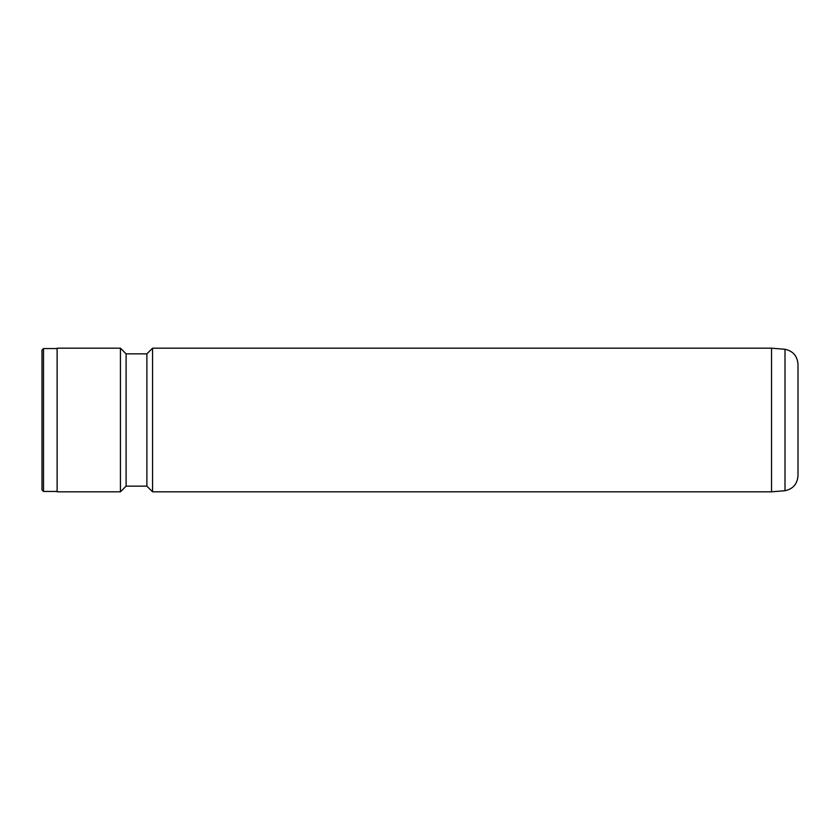 <?xml version="1.0" encoding="UTF-8"?>
<svg xmlns="http://www.w3.org/2000/svg" width="840" height="840" viewBox="0 0 840 840"><rect width="100%" height="100%" fill="white"/><g stroke="black" fill="none" stroke-linecap="round" stroke-linejoin="round"><path stroke-width="1.26" d="M798 420L798 475.755C797.37 483.966 793.034 488.954 785.001 490.728L785.001 349.272C793.034 351.046 797.37 356.034 798 364.245L798 420M771.54 491.82L771.54 348.18L152.565 348.18L152.565 491.82L771.54 491.82L785.001 490.728M152.565 491.82L146.895 486.15L146.895 353.85L126.105 353.85L120.435 348.18L57.12 348.18L57.12 491.82L120.435 491.82L120.435 348.18M146.895 486.15L126.105 486.15L126.105 353.85M57.12 491.442L43.512 491.442L43.512 348.558L57.12 348.558M43.512 491.442L42 489.93L42 350.07L43.512 348.558M126.105 486.15L120.435 491.82M146.895 353.85L152.565 348.18M771.54 348.18L785.001 349.272"/></g></svg>
